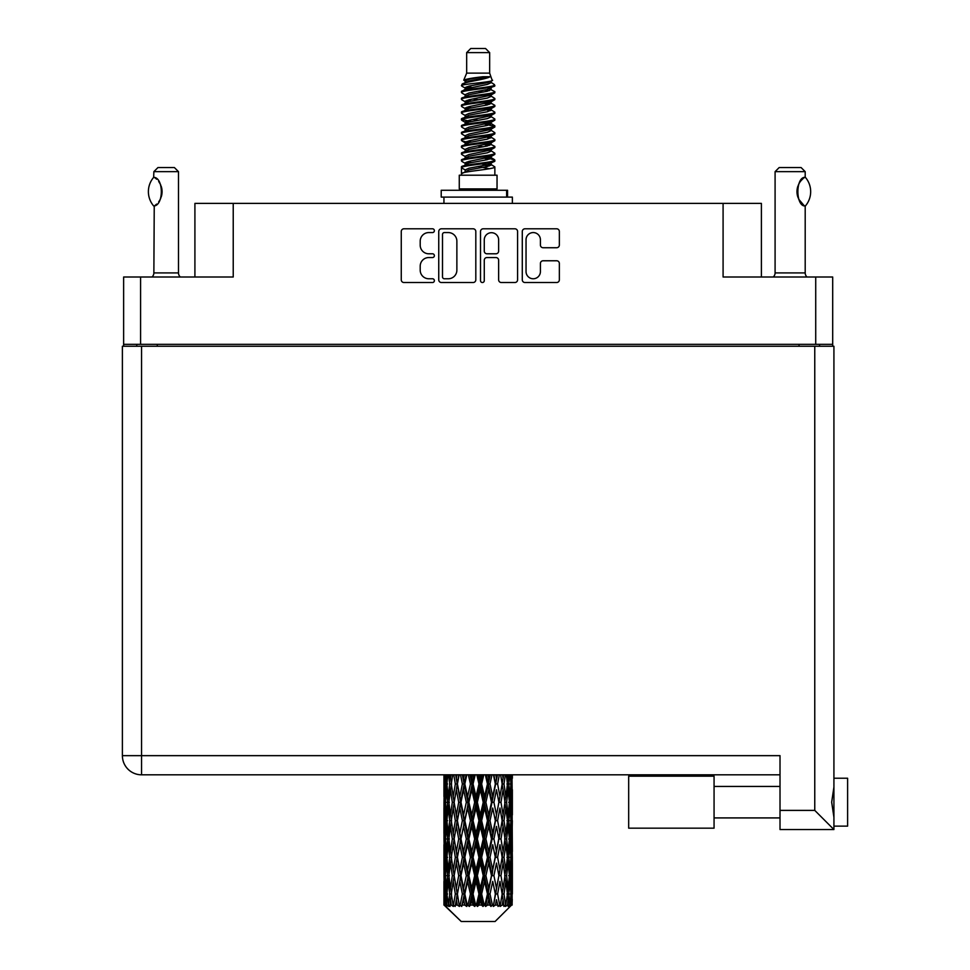 <?xml version="1.0" encoding="UTF-8"?>
<svg xmlns="http://www.w3.org/2000/svg" width="970" height="970" viewBox="0 0 970 970"><rect width="100%" height="100%" fill="white"/><g stroke="black" fill="none" stroke-linecap="round" stroke-linejoin="round"><path stroke-width="1.45" d="M526.043 271.588A7.19 7.19 0 0 0 533.221 278.766A7.19 7.19 0 0 0 540.411 271.588L540.411 263.452A2.692 2.692 0 0 1 543.103 260.772L556.659 260.772A2.692 2.692 0 0 1 559.35 263.452L559.35 279.845A2.692 2.692 0 0 1 556.659 282.525L524.964 282.525A2.692 2.692 0 0 1 522.284 279.845L522.284 231.49A2.692 2.692 0 0 1 524.964 228.799L556.659 228.799A2.692 2.692 0 0 1 559.35 231.49L559.35 245.058A2.692 2.692 0 0 1 556.659 247.738L543.103 247.738A2.692 2.692 0 0 1 540.411 245.058L540.411 239.748A7.19 7.19 0 0 0 533.221 232.57A7.19 7.19 0 0 0 526.043 239.748L526.043 271.588M482.393 282.525A1.879 1.879 0 0 0 484.272 280.645L484.272 260.239A2.692 2.692 0 0 1 486.952 257.547L495.949 257.547A2.692 2.692 0 0 1 498.641 260.239L498.641 279.845A2.692 2.692 0 0 0 501.332 282.525L514.888 282.525A2.692 2.692 0 0 0 517.58 279.845L517.58 231.49A2.692 2.692 0 0 0 514.888 228.799L483.193 228.799A2.692 2.692 0 0 0 480.514 231.49L480.514 280.645A1.879 1.879 0 0 0 482.393 282.525M832.696 346.254L832.696 277.008L832.696 344.338L123.626 344.338L123.626 277.008L123.626 346.254M475.809 279.845L475.809 231.49A2.692 2.692 0 0 0 473.117 228.799L441.423 228.799A2.692 2.692 0 0 0 438.743 231.49L438.743 279.845A2.692 2.692 0 0 0 441.423 282.525L473.117 282.525A2.692 2.692 0 0 0 475.809 279.845M428.801 232.57L432.487 232.57A1.879 1.879 0 0 0 434.378 230.69A1.879 1.879 0 0 0 432.487 228.799L403.957 228.799A2.692 2.692 0 0 0 401.265 231.49L401.265 279.845A2.692 2.692 0 0 0 403.957 282.525L432.487 282.525A1.879 1.879 0 0 0 434.378 280.645A1.879 1.879 0 0 0 432.487 278.766L428.801 278.766A8.597 8.597 0 0 1 420.204 270.169L420.204 266.144A8.597 8.597 0 0 1 428.801 257.547L432.487 257.547A1.879 1.879 0 0 0 434.378 255.668A1.879 1.879 0 0 0 432.487 253.788L428.801 253.788A8.597 8.597 0 0 1 420.204 245.192L420.204 241.166A8.597 8.597 0 0 1 428.801 232.57M123.626 277.008L233.224 277.008L233.224 203.397L761.401 203.397L761.401 277.008M723.087 203.397L723.087 277.008L832.696 277.008M194.909 277.008L194.909 203.397L233.224 203.397M136.758 346.254L136.758 344.338M444.381 232.57A1.879 1.879 0 0 0 442.502 234.449L442.502 276.887A1.879 1.879 0 0 0 444.381 278.766L448.273 278.766A8.597 8.597 0 0 0 456.87 270.169L456.87 241.166A8.597 8.597 0 0 0 448.273 232.57L444.381 232.57M498.641 239.881A7.19 7.19 0 0 0 491.45 232.703A7.19 7.19 0 0 0 484.272 239.881L484.272 251.097A2.692 2.692 0 0 0 486.952 253.788L495.949 253.788A2.692 2.692 0 0 0 498.641 251.097L498.641 239.881M819.553 344.338L819.553 346.254L819.553 344.338M847.61 778.231L833.921 778.231L847.61 778.231L847.61 826.125L833.921 826.125L833.921 824.73L833.921 829.544L833.921 826.125M476.816 774.812L478.962 783.978L480.223 783.978L478.161 774.812L780.013 774.812L141.547 774.812A19.157 19.157 0 0 1 122.39 755.654L122.39 346.254L833.921 346.254L833.921 824.73M833.921 787.106L831.666 802.178L833.921 817.261M478.161 774.812L141.547 774.812L141.547 755.654L780.013 755.654L780.013 810.386L814.764 810.386L814.764 346.254M833.921 778.231L833.921 779.637M833.921 346.254L833.921 387.297M814.764 810.386L833.921 829.544L780.013 829.544L780.013 810.386M122.39 755.654A19.157 19.157 0 0 0 141.547 774.812A19.157 19.157 0 0 1 122.39 755.654L141.547 755.654L141.547 346.254M714.065 776.182L628.681 776.182L628.681 828.174L714.065 828.174L714.065 776.182M153.66 205.955L153.66 205.955A22.031 22.031 0 0 1 153.66 177.352L154.242 177.352C163.675 178.492 163.675 204.84 154.242 205.955L153.866 272.909A5.468 5.468 0 0 1 152.011 277.008M153.866 272.909L178.492 272.909A5.468 5.468 0 0 0 180.347 277.008M178.492 272.909L178.492 171.654L153.866 171.654L153.66 177.352M153.866 171.654L157.964 167.543L174.382 167.543L178.492 171.654M154.242 177.352A16.963 16.963 0 0 1 155.151 177.983M155.503 178.25A16.963 16.963 0 0 1 156.643 179.22L156.364 178.965M158.68 181.475A16.963 16.963 0 0 1 160.79 185.185M161.178 186.204A16.963 16.963 0 0 1 162.075 191.66L161.178 186.216M161.396 196.389L162.075 191.708A16.963 16.963 0 0 1 161.165 197.116L161.202 197.007M160.79 198.135A16.963 16.963 0 0 1 158.692 201.808M156.631 204.1A16.963 16.963 0 0 1 155.503 205.058M155.164 205.325A16.963 16.963 0 0 1 154.242 205.955L155.151 205.337M160.79 185.173L160.462 184.445M160.292 184.094L158.704 181.511M156.243 178.856L155.54 178.274M466.667 52.61L489.656 52.61L485.546 48.5L470.765 48.5L466.667 52.61L466.667 73.126L463.757 80.158L466.158 81.832M489.656 52.61L489.656 73.126L466.667 73.126M497.04 175.206L459.271 175.206L459.271 188.895L497.04 188.895L497.04 175.206M463.793 188.895L463.793 190.265M492.53 188.895L492.53 190.265M490.068 76.739L468.971 80.983L461.926 84.56C461.732 82.207 485.521 79.661 490.068 76.739L482.914 76.739C472.354 77.939 465.964 79.079 463.757 80.158M461.926 84.56L461.89 86.16L466.158 88.682M489.656 73.126L492.275 80.607L487.34 82.692L468.971 86.112L465.163 87.821L465.709 88.44M492.566 80.158C493.972 82.147 460.883 83.966 461.465 85.687M494.385 84.56L494.858 85.687L493.584 85.687L494.385 84.56L490.614 82.074L491.147 82.692L487.34 84.402L465.709 88.913L461.465 91.665L461.89 93.011L465.709 95.29M487.364 157.94L494.858 160.086C495.888 162.366 460.435 164.645 461.465 166.925L461.465 167.786L465.163 169.92L465.163 171.326M490.165 157.091L491.147 157.952L487.34 159.662L468.971 163.081L461.465 166.925M494.858 160.086L494.433 161.42L487.34 164.791L468.971 168.21L465.163 169.92M494.858 160.947C495.888 163.227 460.435 165.506 461.465 167.786L461.465 175.206M494.858 166.925C495.888 169.204 460.435 171.496 461.465 173.775L468.971 169.92L487.34 166.5L491.147 164.791L490.614 164.172L494.858 166.925L494.858 175.206M493.584 85.687C487.777 87.676 460.447 89.676 461.465 91.665M461.465 92.526C460.435 90.246 495.888 87.967 494.858 85.687L487.34 89.531L468.971 92.95L465.163 94.66L465.163 96.37M487.364 87.821L494.858 91.665C495.888 93.945 460.435 96.236 461.465 98.516L461.89 99.849L466.158 102.359M490.614 88.913L491.147 89.531L487.34 91.241L468.971 94.66L461.465 98.516M494.858 91.665L494.433 93.011L490.614 95.29L468.971 99.789L465.163 101.51L465.709 102.129M494.858 92.526C495.888 94.805 460.435 97.085 461.465 99.364M490.614 95.751L494.858 98.516C495.888 100.795 460.435 103.075 461.465 105.354L461.89 106.688L466.158 109.198M491.147 94.66L491.147 96.37L487.34 98.079L468.971 101.51L461.465 105.354M494.858 98.516L494.433 99.849L490.614 102.129L468.971 106.639L465.163 108.349L465.709 108.967M494.858 99.364C495.888 101.644 460.435 103.923 461.465 106.203M491.147 101.51L491.147 103.22L494.858 105.354C495.888 107.634 460.435 109.913 461.465 112.193L461.89 113.526L465.709 115.806M491.147 103.22L487.34 104.93L468.971 108.349L461.465 112.193M494.858 105.354L494.433 106.688L490.614 108.967L468.971 113.478L465.163 115.187L465.163 116.897M494.858 106.203C495.888 108.482 460.435 110.774 461.465 113.053M490.165 109.198L494.858 112.193C495.888 114.472 460.435 116.752 461.465 119.031L461.89 120.377L466.158 122.887M490.614 109.44L491.147 110.059L487.34 111.768L468.971 115.187L461.465 119.031M494.858 112.193L494.433 113.526L490.614 115.806L468.971 120.316L465.163 122.026L465.709 122.656M494.858 113.053C495.888 115.333 460.435 117.612 461.465 119.892M490.614 116.279L494.858 119.031C495.888 121.311 460.435 123.602 461.465 125.882L461.89 127.215L466.158 129.725M491.147 115.187L491.147 116.897L487.34 118.607L468.971 122.026L461.465 125.882M494.858 119.031L494.433 120.377L490.614 122.656L468.971 127.167L465.163 128.877L465.709 129.495M494.858 119.892C495.888 122.171 460.435 124.451 461.465 126.73M490.165 122.887L494.858 125.882C495.888 128.161 460.435 130.441 461.465 132.72L461.89 134.054L465.709 136.333M490.614 123.117L491.147 123.736L487.34 125.445L468.971 128.877L461.465 132.72M494.858 125.882L494.433 127.215L490.614 129.495L468.971 134.005L465.163 135.715L465.163 137.425M494.858 126.73C495.888 129.01 460.435 131.29 461.465 133.581M490.614 129.956L494.858 132.72C495.888 135 460.435 137.279 461.465 139.559L461.89 140.892L468.959 142.554M491.147 128.877L491.147 130.586L487.34 132.296L468.971 135.715L461.465 139.559M494.858 132.72L494.433 134.054L490.614 136.333L468.971 140.844L465.163 142.554L466.158 143.415M494.858 133.581C495.888 135.861 460.435 138.14 461.465 140.42M490.165 136.564L494.858 139.559C495.888 141.838 460.435 144.118 461.465 146.397L461.89 147.743L465.709 150.023M490.614 136.806L491.147 137.425L487.34 139.134L468.971 142.554L461.465 146.397M494.858 139.559L494.433 140.892L490.614 143.172L468.971 147.682L465.163 149.392L465.163 151.102M494.858 140.42C495.888 142.699 460.435 144.979 461.465 147.258M487.364 142.554L494.858 146.397C495.888 148.689 460.435 150.968 461.465 153.248L461.89 154.582L465.709 156.861M490.614 143.645L491.147 144.263L487.34 145.973L468.971 149.392L461.465 153.248M494.858 146.397L494.433 147.743L490.614 150.023L468.971 154.533L465.163 156.243L465.163 157.952M494.858 147.258C495.888 149.538 460.435 151.817 461.465 154.097M490.614 150.483L494.858 153.248C495.888 155.527 460.435 157.807 461.465 160.086L461.89 161.42L466.158 163.93M491.147 149.392L491.147 151.102L487.34 152.811L468.971 156.243L461.465 160.086M494.858 153.248L494.433 154.582L490.614 156.861L468.971 161.372L465.163 163.081L465.709 163.7M494.858 154.097C495.888 156.376 460.435 158.668 461.465 160.947M466.982 86.645L471.311 87.324M465.612 87.251L468.959 87.821M485 90.028L489.329 90.707M466.982 100.334L471.311 101.013M487.364 103.208L490.711 103.778M465.612 100.941L468.959 101.51M485 103.705L489.329 104.384M466.982 107.173L471.311 107.852M487.364 110.059L490.711 110.616M465.612 107.779L468.959 108.349M461.793 119.468L471.311 121.541M487.364 123.736L490.711 124.305M465.612 121.468L468.959 122.038M485 124.233L494.518 126.306M487.364 137.425L490.711 137.982M466.982 141.377L471.311 142.056M487.364 144.263L490.711 144.833M485 144.76L489.329 145.439M485 158.437L489.329 159.116M466.982 161.905L471.311 162.584M481.472 163.93L490.711 165.349M465.612 162.511L468.959 163.081M485 165.288L489.329 165.967M512.269 899.323L512.051 905.083L511.602 893.988L512.099 881.39L512.136 905.083M512.366 863.057L512.366 888.277L512.342 857.334L512.099 869.92L511.602 857.334L512.099 844.712L512.342 857.334M512.342 820.656L512.099 833.266L511.602 820.656L512.099 808.034L512.366 851.599L512.245 838.977L510.741 838.977M512.366 789.701L512.366 814.921L511.99 774.812M512.366 774.812L512.366 778.255L512.354 774.812M495.088 921.5L511.578 905.083L495.088 921.5L461.235 921.5L444.09 905.083L444.224 899.711L444.393 905.083L446.042 906.453L444.939 905.083L444.418 893.988L445.024 881.39L445.885 893.988L444.939 905.083M455.33 820.656L453.22 833.266L451.292 820.656L453.22 808.034L455.33 820.656L457.222 820.656L456.349 826.391L458.713 838.977L456.349 851.599L454.154 838.977L457.222 820.656L454.154 802.323L456.349 789.701L458.713 802.323L456.349 814.921L454.942 806.907M455.33 857.334L453.22 869.92L451.292 857.334L453.22 844.712L455.33 857.334L457.222 857.334L454.942 871.072L456.349 863.057L458.713 875.655L456.349 888.277L454.154 875.655L457.222 857.334L454.942 843.56M443.945 796.6L443.945 774.812L444.054 796.988M444.333 774.812L444.224 778.255L444.127 774.812M444.587 779.747L444.224 778.255M444.078 783.978L445.582 783.978M443.981 802.323L444.224 789.701L444.721 802.323L444.224 814.921L443.981 802.323L443.981 838.977L444.224 826.391L444.721 838.977L444.224 851.599L443.981 838.977M445.23 774.812L445.885 783.978L445.024 796.6L444.83 774.812M446.661 774.812L446.358 778.255L446.067 774.812M447.109 781.553L446.358 778.255M445.885 783.978L447.619 783.978M445.606 799.05L445.024 796.6M444.587 788.198L444.224 789.701M444.721 802.323L446.345 802.323M444.078 820.656L445.582 820.656M444.587 816.425L444.224 814.921M444.418 820.656L445.024 808.034L445.885 820.656L445.024 833.266L444.418 820.656M445.388 802.323L446.358 789.701L447.558 802.323L446.358 814.921L445.388 802.323M448.576 774.812L449.716 783.978L448.176 796.6L446.867 783.978L447.8 774.812M450.965 774.812L450.48 778.255L450.019 774.812M449.716 783.978L451.596 783.978L450.48 778.255M449.049 800.686L448.176 796.6M447.109 786.391L446.358 789.701M447.558 802.323L449.377 802.323M447.109 818.231L446.358 814.921M445.606 805.597L445.024 808.034M445.885 820.656L447.619 820.656M444.587 824.888L444.224 826.391M444.721 838.977L446.345 838.977M445.606 835.716L445.024 833.266M444.054 844.312L443.981 875.655L444.224 863.057L444.721 875.655L444.224 888.277L443.981 875.655M444.078 857.334L445.582 857.334M444.587 853.103L444.224 851.599M445.388 838.977L446.358 826.391L447.558 838.977L446.358 851.599L445.388 838.977M446.867 820.656L448.176 808.034L449.716 820.656L448.176 833.266L446.867 820.656M448.855 802.323L450.48 789.701L452.323 802.323L450.48 814.921L448.855 802.323M453.778 774.812L455.33 783.978L453.22 796.6L451.292 783.978L452.675 774.812M456.979 774.812L456.349 778.255L455.73 774.812M455.33 783.978L457.222 783.978L455.682 774.812M460.507 774.812L462.387 783.978L459.828 796.6L456.349 778.255M452.323 802.323L454.215 802.323L453.22 796.6M451.596 783.978L450.48 789.701M449.716 820.656L451.596 820.656L450.48 814.921M449.049 803.96L448.176 808.034M449.049 837.34L448.176 833.266M447.109 823.081L446.358 826.391M447.558 838.977L449.377 838.977M444.418 857.334L445.024 844.712L445.885 857.334L445.024 869.92L444.418 857.334M445.606 842.251L445.024 844.712M445.885 857.334L447.619 857.334M447.109 854.909L446.358 851.599M444.587 861.554L444.224 863.057M444.721 875.655L446.345 875.655M445.606 872.382L445.024 869.92M444.054 881.002L444.09 905.083M444.078 893.988L445.582 893.988M444.587 889.781L444.224 888.277M446.867 857.334L448.176 844.712L449.716 857.334L448.176 869.92L446.867 857.334M448.855 838.977L450.48 826.391L452.323 838.977L450.48 851.599L448.855 838.977M457.403 783.978L459.149 774.812M464.327 774.812L463.599 778.255L462.86 774.812M462.387 783.978L464.181 783.978L462.338 774.812M468.352 774.812L470.438 783.978L467.588 796.6L464.824 783.978L464.181 783.978L463.587 778.255M458.713 802.323L460.556 802.323L457.222 783.978L456.349 789.701M460.98 802.323L463.587 789.701L466.315 802.323L463.587 814.921L459.828 796.6M457.403 820.656L456.349 814.921L457.222 820.656L460.556 802.323L459.828 808.034L462.387 820.656L459.828 833.266L457.403 820.656L459.828 808.034M454.215 802.323L453.22 808.034M452.323 838.977L454.215 838.977L453.22 833.266M451.596 820.656L450.48 826.391M449.716 857.334L451.596 857.334L450.48 851.599M449.049 840.626L448.176 844.712M445.388 875.655L446.358 863.057L447.558 875.655L446.358 888.277L445.388 875.655M447.109 859.76L446.358 863.057M447.558 875.655L449.377 875.655M449.049 874.019L448.176 869.92M445.606 878.929L445.024 881.39M445.885 893.988L447.619 893.988M447.109 891.576L446.358 888.277M510.863 905.083L512.051 905.083M444.587 898.22L444.224 899.711M448.855 875.655L450.48 863.057L452.323 875.655L450.48 888.277L448.855 875.655M464.824 783.978L466.825 774.812M472.548 774.812L471.747 778.255L470.959 774.812M445.121 905.083L446.709 906.453L445.909 905.083L446.358 899.711L446.83 905.083L448.77 906.453L446.867 893.988L448.176 881.39L449.716 893.988L448.358 905.083L450.044 906.453L450.48 899.711L451.244 905.083L453.329 906.453L451.292 893.988L453.22 881.39L455.33 893.988L453.463 905.083L455.148 906.453L456.349 899.711L457.331 905.083L459.453 906.453L457.403 893.988L459.828 881.39L462.387 893.988L460.132 905.083L461.696 906.453L463.587 899.711L464.739 905.083L466.764 906.453L467.249 905.083L464.824 893.988L467.588 881.39L470.438 893.988L467.928 905.083L469.274 906.453L470.523 905.083L471.747 899.711L472.984 905.083L474.779 906.453L475.652 905.083L473.069 893.988L476.015 881.39L478.962 893.988L476.367 905.083L477.422 906.453L479.047 905.083L480.308 899.711L481.556 905.083L483.011 906.453L484.212 905.083L481.641 893.988L484.563 881.39L487.449 893.988L484.915 905.083L485.606 906.453L487.522 905.083L488.734 899.711L489.923 905.083L490.929 906.453L492.396 905.083L489.995 893.988L492.724 881.39L495.343 893.988L493.33 906.453L495.415 905.083L496.482 899.711L498.059 906.453L499.683 905.083L497.61 893.988L499.962 881.39L502.157 893.988L500.096 906.453L502.217 905.083L503.09 899.711L503.927 906.453L505.625 905.083L504 893.988L505.831 881.39L507.468 893.988L505.479 906.453L507.504 905.083L508.134 899.711L508.183 906.453L509.832 905.083L508.753 893.988L509.965 881.39L510.935 893.988L510.099 905.083L509.153 906.453L510.96 905.083L511.287 899.711L511.578 905.083L510.96 905.083M444.393 905.083L461.235 921.5M508.716 905.083L507.504 905.083M503.939 905.083L502.217 905.083M497.537 905.083L495.415 905.083M493.051 905.083L492.396 905.083M489.923 905.083L487.522 905.083M484.915 905.083L484.212 905.083M481.556 905.083L479.047 905.083M476.367 905.083L475.652 905.083M472.984 905.083L470.523 905.083M467.928 905.083L467.249 905.083M464.739 905.083L462.472 905.083M460.132 905.083L459.525 905.083M457.331 905.083L455.403 905.083M451.244 905.083L449.765 905.083M446.83 905.083L445.909 905.083M470.438 783.978L472.002 783.978L469.989 774.812M478.962 783.978L476.015 796.6L473.069 783.978L472.002 783.978L471.747 778.255M466.315 802.323L468.013 802.323L464.181 783.978L463.587 789.701M468.874 802.323L471.747 789.701L474.669 802.323L471.747 814.921L468.874 802.323L468.013 802.323L467.588 796.6M462.387 820.656L464.181 820.656L460.556 802.323L466.073 774.812M464.824 820.656L467.588 808.034L470.438 820.656L467.588 833.266L464.824 820.656L464.181 820.656L463.587 814.921M458.713 838.977L460.556 838.977L457.222 820.656L454.942 834.406M460.98 838.977L463.587 826.391L466.315 838.977L463.587 851.599L459.828 833.266M457.403 857.334L459.828 844.712L462.387 857.334L459.828 869.92L456.349 851.599M454.215 838.977L453.22 844.712M452.323 875.655L454.215 875.655L453.22 869.92M451.596 857.334L450.48 863.057M449.049 877.304L448.176 881.39M449.716 893.988L451.596 893.988L450.48 888.277M447.109 896.413L446.358 899.711M473.069 783.978L475.203 774.812M481.108 774.812L480.308 778.255L479.495 774.812M485.352 774.812L487.449 783.978L484.563 796.6L481.641 783.978L480.223 783.978L480.308 778.255M474.669 802.323L476.1 802.323L472.002 783.978L471.747 789.701M477.349 802.323L480.308 789.701L483.242 802.323L480.308 814.921L477.349 802.323L476.1 802.323L476.015 796.6M470.438 820.656L472.002 820.656L468.013 802.323L467.588 808.034M473.069 820.656L476.015 808.034L478.962 820.656L476.015 833.266L473.069 820.656L472.002 820.656L471.747 814.921M466.315 838.977L468.013 838.977L464.181 820.656L463.587 826.391M468.874 838.977L471.747 826.391L474.669 838.977L471.747 851.599L468.874 838.977L468.013 838.977L467.588 833.266M462.387 857.334L464.181 857.334L460.556 838.977L459.828 844.712M464.824 857.334L467.588 844.712L470.438 857.334L467.588 869.92L464.824 857.334L464.181 857.334L463.587 851.599M458.713 875.655L460.556 875.655L457.222 857.334L474.039 774.812M460.98 875.655L463.587 863.057L466.315 875.655L463.587 888.277L459.828 869.92M455.33 893.988L457.222 893.988L454.942 880.251M457.403 893.988L456.349 888.277M454.215 875.655L453.22 881.39M451.596 893.988L450.48 899.711M481.641 783.978L483.775 774.812M489.498 774.812L488.734 778.255L487.958 774.812M487.449 783.978L488.31 783.978L486.322 774.812M493.451 774.812L495.343 783.978L492.724 796.6L489.995 783.978L488.31 783.978L488.734 778.255M483.242 802.323L484.309 802.323L480.223 783.978L480.308 789.701M485.885 802.323L488.734 789.701L491.499 802.323L488.734 814.921L485.885 802.323L484.309 802.323L484.563 796.6M478.962 820.656L480.223 820.656L476.1 802.323L476.015 808.034M481.641 820.656L484.563 808.034L487.449 820.656L484.563 833.266L481.641 820.656L480.223 820.656L480.308 814.921M474.669 838.977L476.1 838.977L472.002 820.656L471.747 826.391M477.349 838.977L480.308 826.391L483.242 838.977L480.308 851.599L477.349 838.977L476.1 838.977L476.015 833.266M470.438 857.334L472.002 857.334L468.013 838.977L467.588 844.712M473.069 857.334L476.015 844.712L478.962 857.334L476.015 869.92L473.069 857.334L472.002 857.334L471.747 851.599M466.315 875.655L468.013 875.655L464.181 857.334L463.587 863.057M468.874 875.655L471.747 863.057L474.669 875.655L471.747 888.277L468.874 875.655L468.013 875.655L467.588 869.92M462.387 893.988L464.181 893.988L460.556 875.655L459.828 881.39M464.824 893.988L464.181 893.988L463.587 888.277M459.453 906.453L457.222 893.988L456.349 899.711M489.995 783.978L491.996 774.812M497.161 774.812L496.494 778.255L495.803 774.812M495.343 783.978L493.972 774.812M500.641 774.812L502.157 783.978L499.962 796.6L497.61 783.978L495.755 783.978L496.482 778.255M491.499 802.323L492.142 802.323L488.31 783.978L488.734 789.701M493.924 802.323L496.482 789.701L498.907 802.323L496.482 814.921L493.924 802.323L492.142 802.323L492.724 796.6M487.449 820.656L488.31 820.656L484.309 802.323L484.563 808.034M489.995 820.656L492.724 808.034L495.343 820.656L492.724 833.266L489.995 820.656L488.31 820.656L488.734 814.921M483.242 838.977L484.309 838.977L480.223 820.656L480.308 826.391M485.885 838.977L488.734 826.391L491.499 838.977L488.734 851.599L485.885 838.977L484.309 838.977L484.563 833.266M478.962 857.334L480.223 857.334L476.1 838.977L476.015 844.712M481.641 857.334L484.563 844.712L487.449 857.334L484.563 869.92L481.641 857.334L480.223 857.334L480.308 851.599M474.669 875.655L476.1 875.655L472.002 857.334L471.747 863.057M477.349 875.655L480.308 863.057L483.242 875.655L480.308 888.277L477.349 875.655L476.1 875.655L476.015 869.92M470.438 893.988L472.002 893.988L468.013 875.655L467.588 881.39M473.069 893.988L472.002 893.988L471.747 888.277M466.764 906.453L464.181 893.988L463.587 899.711M497.61 783.978L499.332 774.812M503.636 774.812L503.09 778.255L502.533 774.812M506.304 774.812L507.468 783.978L505.831 796.6L504 783.978L502.096 783.978L503.09 778.255M498.907 802.323L496.482 789.701M500.981 802.323L503.09 789.701L505.018 802.323L503.09 814.921L500.981 802.323L499.089 802.323L499.962 796.6M495.343 820.656L492.724 808.034M497.61 820.656L499.962 808.034L502.157 820.656L499.962 833.266L497.61 820.656L495.755 820.656L496.482 814.921M491.499 838.977L492.142 838.977L488.31 820.656L488.734 826.391M493.924 838.977L496.482 826.391L498.907 838.977L496.482 851.599L493.924 838.977L492.142 838.977L492.724 833.266M487.449 857.334L488.31 857.334L484.309 838.977L484.563 844.712M489.995 857.334L492.724 844.712L495.343 857.334L492.724 869.92L489.995 857.334L488.31 857.334L488.734 851.599M483.242 875.655L484.309 875.655L480.223 857.334L480.308 863.057M485.885 875.655L488.734 863.057L491.499 875.655L488.734 888.277L485.885 875.655L484.309 875.655L484.563 869.92M478.962 893.988L480.223 893.988L476.1 875.655L476.015 881.39M481.641 893.988L480.223 893.988L480.308 888.277M474.779 906.453L472.002 893.988L471.747 899.711M504 783.978L505.358 774.812M508.522 774.812L508.134 778.255L507.734 774.812M507.261 782.329L508.134 778.255M506.607 802.323L508.134 789.701L509.444 802.323L508.134 814.921L506.607 802.323L504.727 802.323L505.831 796.6M502.096 783.978L503.09 789.701M501.381 816.061L499.962 808.034M504 820.656L505.831 808.034L507.468 820.656L505.831 833.266L504 820.656L502.096 820.656L503.09 814.921M498.907 838.977L496.482 826.391M500.981 838.977L503.09 826.391L505.018 838.977L503.09 851.599L500.981 838.977L499.089 838.977L499.962 833.266M495.343 857.334L492.724 844.712M497.61 857.334L499.962 844.712L502.157 857.334L499.962 869.92L497.61 857.334L495.755 857.334L496.482 851.599M491.499 875.655L492.142 875.655L488.31 857.334L488.734 863.057M493.924 875.655L496.482 863.057L498.907 875.655L496.482 888.277L493.924 875.655L492.142 875.655L492.724 869.92M487.449 893.988L488.31 893.988L484.309 875.655L484.563 881.39M489.995 893.988L488.31 893.988L488.734 888.277M483.011 906.453L480.223 893.988L480.308 899.711M510.256 774.812L510.935 783.978L509.965 796.6L508.753 783.978L509.662 774.812M511.481 774.812L511.287 778.255L511.081 774.812M510.705 780.704L511.287 778.255M508.753 783.978L506.934 783.978M509.214 799.898L509.965 796.6M507.261 785.615L508.134 789.701M507.261 819.007L508.134 814.921M504.727 802.323L505.831 808.034M506.607 838.977L508.134 826.391L509.444 838.977L508.134 851.599L506.607 838.977L504.727 838.977L505.831 833.266M502.096 820.656L503.09 826.391M501.381 852.751L499.962 844.712M504 857.334L505.831 844.712L507.468 857.334L505.831 869.92L504 857.334L502.096 857.334L503.09 851.599M498.907 875.655L496.482 863.057M500.981 875.655L503.09 863.057L505.018 875.655L503.09 888.277L500.981 875.655L499.089 875.655L499.962 869.92M495.343 893.988L492.724 881.39M497.61 893.988L495.755 893.988L496.482 888.277M490.929 906.453L488.31 893.988L488.734 899.711M508.753 820.656L509.965 808.034L510.935 820.656L509.965 833.266L508.753 820.656L506.934 820.656M510.438 802.323L511.287 789.701L511.905 802.323L511.287 814.921L510.438 802.323L508.692 802.323M512.184 774.812L512.366 778.255M511.602 783.978L509.965 783.978M511.724 798.104L512.099 796.6M510.705 787.252L511.287 789.701M510.705 817.37L511.287 814.921M509.214 804.748L509.965 808.034M509.214 836.564L509.965 833.266M507.261 822.293L508.134 826.391M507.261 855.698L508.134 851.599M504.727 838.977L505.831 844.712M506.607 875.655L508.134 863.057L509.444 875.655L508.134 888.277L506.607 875.655L504.727 875.655L505.831 869.92M502.096 857.334L503.09 863.057M501.381 889.417L499.962 881.39M504 893.988L502.096 893.988L503.09 888.277M498.059 906.453L496.482 899.711M508.753 857.334L509.965 844.712L510.935 857.334L509.965 869.92L508.753 857.334L506.934 857.334M510.438 838.977L511.287 826.391L511.905 838.977L511.287 851.599L510.438 838.977L508.692 838.977M512.245 802.323L510.741 802.323M511.724 806.543L512.099 808.034M511.602 820.656L509.965 820.656M511.724 834.77L512.099 833.266M510.705 823.93L511.287 826.391M510.705 854.061L511.287 851.599M509.214 841.402L509.965 844.712M509.214 873.23L509.965 869.92M507.261 858.971L508.134 863.057M507.261 892.351L508.134 888.277M504.727 875.655L505.831 881.39M502.096 893.988L503.09 899.711M510.438 875.655L511.287 863.057L511.905 875.655L511.287 888.277L510.438 875.655L508.692 875.655M511.724 843.209L512.099 844.712M511.602 857.334L509.965 857.334M511.724 871.424L512.099 869.92M510.705 860.608L511.287 863.057M510.705 890.727L511.287 888.277M509.214 878.08L509.965 881.39M508.753 893.988L506.934 893.988M507.261 895.625L508.134 899.711M512.245 875.655L510.741 875.655M512.342 893.988L512.366 888.277M511.724 879.887L512.099 881.39M511.602 893.988L509.965 893.988M510.705 897.262L511.287 899.711M482.914 76.739L468.971 79.273L465.163 80.983L465.709 81.601M490.711 141.996L490.614 143.172M478.161 166.5L489.329 168.744M473.19 98.94L478.161 99.789M465.709 164.172L465.163 164.791L465.163 163.081M478.161 91.241L483.133 92.101M490.711 121.468L491.147 123.736M478.161 145.973L483.133 146.834M473.19 119.468L478.161 120.316M465.709 143.645L465.163 144.263L465.163 142.554M487.364 163.081L490.614 164.172M500.096 906.453L501.381 898.572M493.33 906.453L501.381 861.918M485.606 906.453L501.381 825.24M477.422 906.453L492.142 838.977L501.381 788.561M469.274 906.453L488.31 820.656L497.464 774.812M461.696 906.453L490.25 774.812M455.148 906.453L464.181 857.334L482.272 774.812M454.942 797.74L458.858 774.812M441.217 197.104L441.217 190.265L507.565 190.265L507.565 197.104L441.217 197.104M512.366 203.397L512.366 197.104L507.565 197.104M443.945 197.104L443.945 203.397M773.236 277.008A5.468 5.468 0 0 0 775.091 272.909L805.197 272.909A5.468 5.468 0 0 0 807.04 277.008M775.091 272.909L775.091 171.654L805.197 171.654L805.197 177.122L804.094 177.85A16.963 16.963 0 0 1 804.882 177.316L804.882 177.304C795.558 177.413 795.558 205.895 804.882 206.004A16.963 16.963 0 0 1 798.383 198.413M802.639 179.013L800.953 180.76M799.037 183.56L798.383 184.918A16.963 16.963 0 0 1 803.16 178.565M797.679 186.834L796.976 191.648L797.97 197.383M798.819 199.347L803.839 205.288M805.197 272.909L805.197 206.186M775.091 171.654L779.189 167.543L801.087 167.543L805.197 171.654M805.355 177.304A22.031 22.031 0 0 1 805.355 206.004M797.983 197.407A16.963 16.963 0 0 1 797.983 185.913M140.589 277.008L140.589 344.338M815.721 344.338L815.721 277.008M799.037 346.254L799.037 344.338M157.285 344.338L157.285 346.254M506.631 197.104L506.631 190.265M714.065 817.916L780.013 817.916L714.065 817.916M714.065 786.44L780.013 786.44M443.945 808.034L443.945 833.266M443.945 844.712L443.945 869.92M443.945 881.39L443.945 905.083M465.163 80.983L465.163 82.692M491.147 87.821L491.147 89.531M465.163 108.349L465.163 110.059M465.163 122.026L465.163 123.736M491.147 142.554L491.147 144.263M491.147 156.243L491.147 157.952M490.614 157.322L494.433 159.601M461.89 140.892L465.709 143.172M491.147 80.983L491.147 82.692M465.163 87.821L465.163 89.531M465.163 101.51L465.163 103.22M491.147 108.349L491.147 110.059M465.163 128.877L465.163 130.586M491.147 135.715L491.147 137.425M491.147 163.081L491.147 164.791"/></g></svg>
